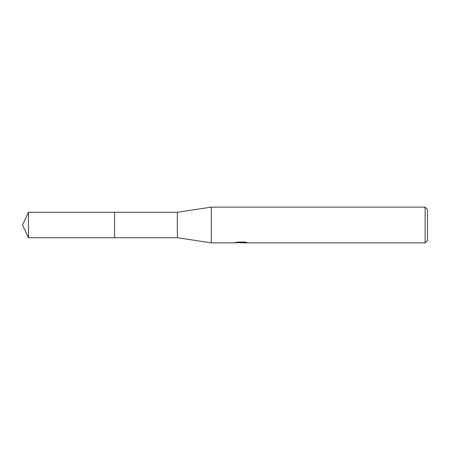 <?xml version="1.0" encoding="UTF-8"?>
<svg xmlns="http://www.w3.org/2000/svg" width="450" height="450" viewBox="0 0 450 450"><rect width="100%" height="100%" fill="white"/><g stroke="black" fill="none" stroke-linecap="round" stroke-linejoin="round"><path stroke-width="0.67" d="M235.125 242.235L235.001 242.865L211.303 242.865L177.351 237.718L114.576 237.718L114.581 212.282L177.351 212.282L211.303 207.135L425.115 207.135L427.5 209.514L427.5 240.486L425.115 242.865L242.972 242.865L242.904 242.263L243.799 242.061M114.576 237.718L114.576 212.282L114.576 237.724L28.429 237.718L28.429 212.282L114.576 212.276M177.351 237.718L177.351 212.282M211.303 242.865L211.303 207.135M242.904 242.589L239.006 242.691M241.082 242.865L240.238 242.865M425.115 242.865L425.115 207.135M235.125 242.831L241.796 242.528L236.081 242.528L237.943 242.061L244.991 242.061L247.033 242.584M247.039 242.584L242.904 242.859M241.796 242.061L241.796 242.528M241.796 242.274L242.904 242.274M28.429 212.282L22.5 225L28.429 237.718"/></g></svg>
